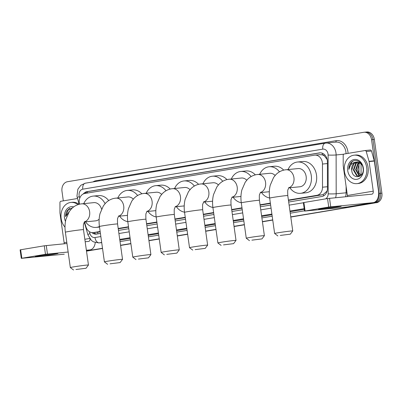 <?xml version="1.0" encoding="UTF-8"?>
<svg xmlns="http://www.w3.org/2000/svg" width="402" height="402" viewBox="0 0 402 402"><rect width="100%" height="100%" fill="white"/><g stroke="black" fill="none" stroke-linecap="round" stroke-linejoin="round"><path stroke-width="0.6" d="M288.415 200.07L316.902 195.317A8.578 6.779 -95.5 0 0 322.504 187.206L322.469 164.041A8.578 6.779 -95.5 0 0 322.364 162.549A8.578 6.779 -95.5 0 0 314.846 155.132A8.578 6.779 -95.5 0 0 314.48 155.177L84.762 193.498A8.578 6.779 -95.5 0 0 79.475 204.186M327.193 159.609L324.61 156.197A2.859 2.261 -95.5 0 0 322.314 154.815A8.578 5.251 -99.5 0 1 322.178 153.142M322.314 154.815L322.193 154.835A8.578 6.779 84.5 0 1 324.61 156.197M288.465 200.427L322.148 194.809L323.228 194.508L326.705 191.427L327.243 190.493M84.546 221.929L85.902 226.673A8.578 6.779 -95.5 0 0 93.113 232.637L100.188 231.833M118.243 228.823L128.56 227.105M146.614 224.09L156.931 222.371M174.986 219.356L185.302 217.638M203.357 214.628L213.668 212.904M231.723 209.894L242.039 208.171M260.094 205.161L270.41 203.442M322.193 154.835L319.726 154.669M93.113 232.637A8.578 6.779 -95.5 0 0 93.475 232.592L100.138 231.477M118.193 228.467L128.509 226.748M146.564 223.733L156.88 222.015M174.935 219L185.252 217.281M203.306 214.271L213.618 212.547M231.673 209.537L241.989 207.814M260.044 204.804L270.36 203.085M63.325 200.869L61.983 191.322A8.578 6.779 84.5 0 1 67.481 181.714L363.669 132.308A8.578 6.779 84.5 0 1 364.031 132.258A8.578 6.779 84.5 0 1 371.554 139.68L379.111 193.447A8.578 6.779 84.5 0 1 373.614 203.05L290.787 216.964L375.006 202.915A8.578 6.779 84.5 0 0 380.503 193.312A8.578 6.779 84.5 0 1 375.006 202.915L290.802 217.06M272.732 219.974L262.421 221.698L272.732 219.974M244.366 224.708L234.049 226.432L244.366 224.708M215.995 229.441L205.678 231.16L215.995 229.441M187.623 234.175L177.307 235.894L187.623 234.175M159.252 238.909L148.941 240.627L159.252 238.909M130.886 243.637L120.57 245.361L130.886 243.637M102.515 248.371L86.49 251.044L102.515 248.371M371.554 139.68L372.95 139.544L380.503 193.312L372.95 139.544A8.578 6.779 84.5 0 0 365.428 132.122A8.578 6.779 84.5 0 1 372.95 139.544L374.342 139.409L381.9 193.176A8.578 6.779 84.5 0 1 376.403 202.779M365.066 132.173A8.578 6.779 84.5 0 1 365.428 132.122L366.825 131.987A8.578 6.779 84.5 0 1 374.342 139.409M272.747 220.07L262.431 221.793M244.376 224.803L234.064 226.527M216.01 229.537L205.693 231.256M187.639 234.271L177.322 235.989M159.267 238.999L148.951 240.723M130.896 243.733L120.585 245.456M102.525 248.466L86.505 251.139M288.691 202.03L321.846 196.498A8.578 6.779 -95.5 0 0 327.449 188.387L327.409 161.75A8.578 6.779 -95.5 0 0 327.303 160.257A8.578 6.779 -95.5 0 0 319.786 152.835A8.578 6.779 -95.5 0 0 319.419 152.881L87.023 191.648A8.578 6.779 -95.5 0 0 83.284 193.97M373.614 203.05L290.777 216.869M272.722 219.879L262.406 221.602M244.351 224.612L234.034 226.336M215.98 229.346L205.668 231.07M187.608 234.08L177.297 235.798M159.242 238.813L148.926 240.532M130.871 243.542L120.555 245.265M102.5 248.275L86.475 250.948M91.887 232.617A8.578 6.779 -95.5 0 0 96.319 234.11A8.578 6.779 -95.5 0 0 96.686 234.059L100.415 233.436M118.469 230.426L128.786 228.703M146.841 225.693L157.157 223.974M175.212 220.959L185.523 219.241M203.578 216.226L213.894 214.507M231.949 211.497L242.265 209.774M260.32 206.764L270.636 205.04M84.993 193.457A8.578 6.779 84.5 0 1 88.415 191.513L320.429 152.81M97.068 233.994A8.578 6.779 84.5 0 1 93.435 232.607M344.393 171.262A14.296 11.296 84.5 0 1 354.162 155.172A14.296 11.296 84.5 0 1 366.694 167.544A14.296 11.296 84.5 0 1 356.926 183.629A14.296 11.296 84.5 0 1 344.393 171.262M354.162 155.172L355.559 155.036A14.296 11.296 84.5 0 1 368.091 167.408A14.296 11.296 84.5 0 1 358.323 183.493L356.926 183.629M351.725 170.257C352.423 180.282 364.87 177.845 363.061 168.222C362.378 161.182 354.383 157.916 350.67 163.036C349.408 164.82 348.81 166.925 348.876 169.363C349.825 164.89 352.273 162.493 356.227 162.172A7.146 5.648 84.5 0 0 351.715 170.162L351.725 170.257A7.146 5.648 84.5 0 1 351.715 170.162L354.011 163.534L356.901 162.096M363.353 168.101A10.005 7.909 84.5 0 1 356.936 179.307A10.005 7.909 84.5 0 1 347.74 170.704A10.005 7.909 84.5 0 1 354.152 159.499A10.005 7.909 84.5 0 1 363.353 168.101M358.026 162.172L356.227 163.318L353.931 169.945L357.212 175.644L359.388 176.202M357.74 162.132L355.675 163.373L353.378 170.001L356.659 175.699L359.112 176.237L360.574 175.8M359.172 162.519L358.443 163.106L356.147 169.729L359.428 175.428L360.468 175.85M358.885 162.403L357.891 163.157L355.594 169.785L358.875 175.483L360.202 175.97M361.197 175.197A7.146 5.648 84.5 0 1 358.705 172.704L361.117 175.287M362.051 164.936L359.403 162.624L356.227 162.172M358.705 172.704L357.614 169.599L359.494 162.664M353.031 161.132L351.765 162.101L348.876 169.363M322.947 208.427A11.437 0.377 -8 0 1 334.564 206.744A11.437 0.377 -8 0 1 341.228 206.136A11.437 0.377 -8 0 1 336.901 207.07A11.437 0.377 -8 0 1 324.695 208.819A11.437 0.377 -8 0 1 318.615 209.316A11.437 0.377 -8 0 1 322.947 208.427M347.408 196.543A2.859 1.749 80.5 0 0 347.383 195.478L343.228 165.89A1.427 1.131 -95.5 0 1 343.207 165.639L343.192 155.378A1.427 1.131 -95.5 0 1 344.127 154.026L364.981 150.549A1.427 1.131 -95.5 0 1 365.041 150.539L370.272 150.031A1.427 1.131 84.5 0 1 371.478 151.026L374.277 160.82A1.427 1.131 84.5 0 1 374.332 161.066L378.488 190.654A11.437 7 -99.5 0 1 373.393 202.613A11.437 7 -99.5 0 1 373.101 202.648L328.73 207.04L327.54 198.548L371.91 194.161A2.859 1.749 80.5 0 0 371.981 194.151A2.859 1.749 80.5 0 0 373.257 191.161L369.096 161.574A1.427 1.131 -95.5 0 0 369.046 161.328L366.242 151.534A1.427 1.131 -95.5 0 0 365.041 150.539M365.101 150.539L370.212 150.041A1.427 1.131 84.5 0 1 370.272 150.031M373.393 202.613L347.524 206.929A11.437 7 -99.5 0 1 347.233 206.965L304.545 211.095L328.73 207.04M304.545 211.095L303.354 202.608L327.54 198.548M65.003 227.15A14.296 11.296 84.5 0 1 61.139 218.512A14.296 11.296 84.5 0 1 70.908 202.422A14.296 11.296 84.5 0 1 77.958 204.633M70.908 202.422L72.305 202.286A14.296 11.296 84.5 0 1 79.073 204.286M65.491 221.396A10.005 7.909 84.5 0 1 64.486 217.954A10.005 7.909 84.5 0 1 73.682 206.909M72.596 207.779L67.415 210.286C66.154 212.07 65.556 214.181 65.621 216.618L70.606 209.804M84.289 222.135A14.296 11.296 84.5 0 1 83.661 223.849M69.777 208.382L68.511 209.352L65.621 216.618M280.254 235.421L290.319 234.18L280.254 235.421M277.867 235.934L274.641 233.502A9.151 0.301 -8 0 1 274.631 233.492A9.151 0.301 -8 0 1 278.114 232.763A9.151 0.301 -8 0 1 287.646 231.391A9.151 0.301 -8 0 1 292.756 230.949A9.151 0.301 -8 0 1 292.751 230.959L287.782 195.573A9.151 0.301 172 0 0 282.671 196.02A9.151 0.301 172 0 0 273.139 197.392A9.151 0.301 172 0 0 269.662 198.121L274.631 233.492M288.661 187.865L299.897 186.774A9.151 7.231 -95.5 0 0 306.148 176.478A9.151 7.231 -95.5 0 0 298.128 168.559L284.857 169.885C281.325 170.523 278.3 172.151 275.772 174.764L273.601 177.458L270.239 185.196C269.229 189.337 269.038 193.643 269.662 198.121M288.068 169.538A15.723 12.427 84.5 0 1 297.49 162.016A15.723 12.427 84.5 0 1 311.279 175.619A15.723 12.427 84.5 0 1 300.53 193.317A15.723 12.427 84.5 0 1 289.837 187.749M297.49 162.016L302.721 161.509A15.723 12.427 84.5 0 1 316.51 175.111A15.723 12.427 84.5 0 1 305.766 192.809L300.53 193.317M251.883 240.155L261.948 238.914L251.883 240.155M249.496 240.662L246.27 238.235A9.151 0.301 -8 0 1 246.265 238.225A9.151 0.301 -8 0 1 249.742 237.497A9.151 0.301 -8 0 1 259.275 236.125A9.151 0.301 -8 0 1 264.385 235.678A9.151 0.301 -8 0 1 264.38 235.693L261.948 238.914M275.114 175.478A9.151 7.231 -95.5 0 0 269.757 173.292L256.491 174.619C252.958 175.257 249.928 176.885 247.401 179.498L245.23 182.191L241.868 189.93C240.858 194.065 240.667 198.377 241.29 202.854L246.265 238.225M259.697 174.272A15.723 12.427 84.5 0 1 269.119 166.75A15.723 12.427 84.5 0 1 279.47 171.845M269.119 166.75L274.355 166.237A15.723 12.427 84.5 0 1 283.686 170.126M269.642 197.97A15.723 12.427 84.5 0 1 261.466 192.483M223.512 244.888L233.577 243.647L223.512 244.888M221.125 245.396L217.899 242.969A9.151 0.301 -8 0 1 217.894 242.959A9.151 0.301 -8 0 1 221.371 242.23A9.151 0.301 -8 0 1 230.904 240.853A9.151 0.301 -8 0 1 236.014 240.411A9.151 0.301 -8 0 1 236.009 240.421L233.577 243.647M246.748 180.212A9.151 7.231 -95.5 0 0 241.386 178.026L228.12 179.352C224.587 179.99 221.557 181.614 219.035 184.232L216.859 186.925L213.502 194.663C212.487 198.799 212.296 203.105 212.924 207.588L217.894 242.959M231.326 179.001A15.723 12.427 84.5 0 1 240.748 171.478A15.723 12.427 84.5 0 1 251.104 176.578M240.748 171.478L245.984 170.971A15.723 12.427 84.5 0 1 255.32 174.86M241.27 202.703A15.723 12.427 84.5 0 1 233.1 197.216M195.146 249.622L205.206 248.381L195.146 249.622M192.759 250.129L189.528 247.702A9.151 0.301 -8 0 1 189.523 247.692A9.151 0.301 -8 0 1 193 246.959A9.151 0.301 -8 0 1 202.533 245.587A9.151 0.301 -8 0 1 207.643 245.145A9.151 0.301 -8 0 1 207.643 245.155L202.673 209.774A9.151 0.301 172 0 0 197.563 210.216A9.151 0.301 172 0 0 188.03 211.588A9.151 0.301 172 0 0 184.553 212.321L189.523 247.692M218.376 184.945A9.151 7.231 -95.5 0 0 213.015 182.759L199.749 184.081C196.216 184.719 193.186 186.347 190.664 188.96L188.488 191.653L185.131 199.397C184.121 203.533 183.925 207.839 184.553 212.321M202.96 183.734A15.723 12.427 84.5 0 1 212.382 176.212A15.723 12.427 84.5 0 1 222.733 181.312M212.382 176.212L217.613 175.704A15.723 12.427 84.5 0 1 226.949 179.593M212.904 207.437A15.723 12.427 84.5 0 1 204.729 201.95M166.775 254.355L176.84 253.114L166.775 254.355M164.388 254.863L161.162 252.431A9.151 0.301 -8 0 1 161.152 252.426A9.151 0.301 -8 0 1 164.634 251.692A9.151 0.301 -8 0 1 174.166 250.32A9.151 0.301 -8 0 1 179.272 249.878A9.151 0.301 -8 0 1 179.272 249.888L176.84 253.114M190.005 189.679A9.151 7.231 -95.5 0 0 184.649 187.488L171.378 188.814C167.845 189.453 164.82 191.081 162.292 193.694L160.122 196.387L156.76 204.131C155.75 208.266 155.559 212.573 156.182 217.05L161.152 252.426M174.589 188.468A15.723 12.427 84.5 0 1 184.01 180.945A15.723 12.427 84.5 0 1 194.362 186.041M184.01 180.945L189.242 180.438A15.723 12.427 84.5 0 1 198.578 184.327M184.533 212.171A15.723 12.427 84.5 0 1 176.357 206.678M138.404 259.084L148.469 257.843L138.404 259.084M132.791 257.164A9.151 0.301 -8 0 1 132.786 257.154A9.151 0.301 -8 0 1 136.263 256.426A9.151 0.301 -8 0 1 145.795 255.054A9.151 0.301 -8 0 1 150.906 254.612A9.151 0.301 -8 0 1 150.901 254.622L145.931 219.236A9.151 0.301 172 0 0 140.826 219.683A9.151 0.301 172 0 0 131.293 221.055A9.151 0.301 172 0 0 127.811 221.783L132.786 257.154L136.017 259.597M161.634 194.407A9.151 7.231 -95.5 0 0 156.277 192.221L143.011 193.548C139.479 194.186 136.449 195.814 133.921 198.427L131.75 201.121L128.389 208.859C127.379 213 127.188 217.306 127.811 221.783M146.217 193.201A15.723 12.427 84.5 0 1 155.639 185.679A15.723 12.427 84.5 0 1 165.991 190.774M155.639 185.679L160.87 185.171A15.723 12.427 84.5 0 1 170.207 189.056M156.162 216.904A15.723 12.427 84.5 0 1 147.986 211.412M110.032 263.818L120.097 262.576L110.032 263.818M107.646 264.325L104.419 261.898A9.151 0.301 -8 0 1 104.414 261.888A9.151 0.301 -8 0 1 107.892 261.159A9.151 0.301 -8 0 1 117.424 259.787A9.151 0.301 -8 0 1 122.535 259.34A9.151 0.301 -8 0 1 122.53 259.355L120.097 262.576M133.268 199.141A9.151 7.231 -95.5 0 0 127.906 196.955L114.64 198.281C111.108 198.92 108.078 200.548 105.555 203.161L103.379 205.854L100.023 213.593C99.008 217.728 98.817 222.04 99.445 226.517A15.723 12.427 84.5 0 1 96.234 227.396A15.723 12.427 84.5 0 1 85.536 221.829M117.846 197.935A15.723 12.427 84.5 0 1 127.268 190.412A15.723 12.427 84.5 0 1 137.62 195.508M127.268 190.412L132.504 189.9A15.723 12.427 84.5 0 1 141.841 193.789M127.791 221.633A15.723 12.427 84.5 0 1 119.615 216.145M75.953 269.501L86.018 268.265L75.953 269.501M73.566 270.013L70.34 267.581A9.151 0.301 -8 0 1 70.335 267.576A9.151 0.301 -8 0 1 73.812 266.843A9.151 0.301 -8 0 1 83.345 265.471A9.151 0.301 -8 0 1 88.455 265.029A9.151 0.301 -8 0 1 88.45 265.039L86.018 268.265M101.555 209.14A9.151 7.231 -95.5 0 0 93.827 202.638L80.561 203.965C77.028 204.603 73.998 206.231 71.476 208.844L69.3 211.537L65.943 219.281C64.928 223.417 64.737 227.723 65.365 232.2L70.335 267.576M83.767 203.618A15.723 12.427 84.5 0 1 93.189 196.096A15.723 12.427 84.5 0 1 105.088 203.658M93.189 196.096L98.425 195.588A15.723 12.427 84.5 0 1 108.696 200.578M84.365 221.944L95.596 220.854A9.151 7.231 -95.5 0 0 99.158 219.211M39.692 255.677A11.437 0.377 -8 0 1 51.315 253.999A11.437 0.377 -8 0 1 57.973 253.386A11.437 0.377 -8 0 1 53.647 254.32A11.437 0.377 -8 0 1 41.441 256.069A11.437 0.377 -8 0 1 35.361 256.566A11.437 0.377 -8 0 1 39.692 255.677M64.154 243.793A2.859 1.749 80.5 0 0 64.129 242.728L59.973 213.14A1.427 1.131 -95.5 0 1 59.953 212.889L59.938 202.633A1.427 1.131 -95.5 0 1 60.873 201.276L77.526 198.498M95.274 242.587A11.437 7 -99.5 0 1 90.138 249.863A11.437 7 -99.5 0 1 89.847 249.903L86.375 250.24M63.978 254.215L64.27 254.18A11.437 7 -99.5 0 1 63.978 254.215L21.291 258.35L45.476 254.29L44.285 245.803L66.953 243.522M68.149 252.009L45.476 254.29M21.291 258.35L20.1 249.858L44.285 245.803M85.184 241.748L88.656 241.411A2.859 1.749 80.5 0 0 88.726 241.401A2.859 1.749 80.5 0 0 90.048 239.009M327.414 163.564L322.469 164.041M323.55 195.915A8.578 5.251 -99.5 0 1 323.228 194.508M326.705 191.427A8.578 0.633 -0.1 0 0 327.002 191.437M98.003 233.838A8.578 5.251 -99.5 0 1 97.606 232.2M326.087 157.82A8.578 0.633 -0.1 0 0 326.67 157.84M87.455 193.05A8.578 5.251 -99.5 0 1 87.425 191.779M327.449 186.724L322.504 187.206M322.148 194.809L316.902 195.317M98.721 232.08L93.475 232.592M358.991 173.156L358.976 163.318M381.9 193.176L379.111 193.447M320.148 152.81L319.419 152.881M325.519 198.884A5.718 4.517 -95.5 0 0 328.163 193.844L328.102 155.046A5.718 4.517 -95.5 0 0 328.032 154.051A5.718 4.517 -95.5 0 0 322.776 149.137L82.792 189.171A5.718 4.517 -95.5 0 0 79.124 195.573A5.718 4.517 -95.5 0 0 79.33 196.548L79.772 198.085M346.062 153.705A11.437 9.035 -95.5 0 0 345.921 152.006A11.437 9.035 -95.5 0 0 335.896 142.107L325.324 143.157A5.718 3.497 80.5 0 1 325.469 143.137A11.437 9.035 84.5 0 1 325.952 143.077A11.437 9.035 84.5 0 1 335.982 152.971A11.437 9.035 84.5 0 1 336.122 154.956L343.695 154.222M85.485 183.171A5.718 3.497 80.5 0 0 85.34 183.191L325.324 143.157A5.718 3.497 80.5 0 0 322.776 149.137M82.792 189.171A5.718 3.497 80.5 0 1 85.34 183.191L80.842 185.257L77.898 189.156L76.953 196.03L77.32 197.779A5.718 0.794 -16 0 1 79.33 196.548M92.973 181.92A12.864 10.166 84.5 0 1 96.098 180.709L336.082 140.675A1.427 0.874 -99.5 0 1 335.539 142.142M336.082 140.675A12.864 10.166 84.5 0 1 347.911 151.735A12.864 10.166 84.5 0 1 348.057 153.373M304.505 210.814L290.259 213.191M272.204 216.201L261.888 217.924M243.833 220.934L233.517 222.658M215.462 225.668L205.151 227.386M187.096 230.401L176.779 232.12M158.725 235.135L148.408 236.853M130.354 239.863L120.037 241.587M328.102 155.046A5.718 0.422 -0.1 0 0 336.122 154.956L336.183 193.754L346.122 192.789L346.112 186.433M328.163 193.844A5.718 0.422 -0.1 0 0 336.183 193.754A11.437 9.035 84.5 0 1 335.625 197.689M345.564 196.719A11.437 9.035 -95.5 0 0 346.122 192.789L347.001 192.749M101.681 242.446L99.264 242.848L101.706 242.612M89.38 231.668L89.932 233.587A5.718 4.517 -95.5 0 0 94.983 237.532A5.718 3.497 80.5 0 0 99.264 242.848A11.437 9.035 84.5 0 1 98.781 242.914L101.706 242.632M304.203 208.663L289.958 211.04M271.903 214.05L261.586 215.773M243.532 218.783L233.215 220.507M215.16 223.517L204.844 225.236M186.789 228.251L176.478 229.969M158.423 232.984L148.107 234.703M130.052 237.713L119.736 239.436M119.831 240.11L130.147 238.391M148.202 235.381L158.519 233.657M176.573 230.647L186.885 228.924M204.94 225.914L215.256 224.195M233.311 221.18L243.627 219.462M261.682 216.447L271.998 214.728M290.053 211.718L304.299 209.341M94.983 237.532L100.852 236.552M118.907 233.537L129.223 231.818M147.278 228.803L157.594 227.085M175.649 224.075L185.96 222.351M204.02 219.341L214.331 217.618M232.386 214.608L242.702 212.889M260.757 209.874L271.074 208.156M289.128 205.141L303.374 202.764M96.098 180.709A1.427 0.874 -99.5 0 1 96.088 181.397M84.279 222.095L87.922 234.818A5.718 0.794 -16 0 1 89.932 233.587M88.415 191.513L87.023 191.648M347.233 206.965L373.101 202.648M303.897 202.492L305.088 210.985M347.383 195.478L373.257 191.161M374.332 161.066L369.096 161.574M329.524 198.281L330.72 206.769M369.046 161.328L374.277 160.82M371.478 151.026L366.242 151.534M288.726 187.759A9.151 7.231 -95.5 0 0 293.937 177.664A9.151 7.231 -95.5 0 0 285.917 169.744M260.355 192.493A9.151 7.231 -95.5 0 0 265.566 182.392A9.151 7.231 -95.5 0 0 257.546 174.478M260.556 192.221L259.597 194.473C259.31 194.447 259.25 196.392 259.411 200.307A9.151 0.301 172 0 0 254.305 200.749A9.151 0.301 172 0 0 244.773 202.121A9.151 0.301 172 0 0 241.29 202.854M231.984 197.226A9.151 7.231 -95.5 0 0 237.2 187.126A9.151 7.231 -95.5 0 0 229.175 179.212M232.185 196.955L231.225 199.206C230.939 199.181 230.879 201.126 231.044 205.04A9.151 0.301 172 0 0 225.934 205.482A9.151 0.301 172 0 0 216.402 206.854A9.151 0.301 172 0 0 212.924 207.588M203.618 201.96A9.151 7.231 -95.5 0 0 208.829 191.86A9.151 7.231 -95.5 0 0 200.809 183.945M175.247 206.688A9.151 7.231 -95.5 0 0 180.458 196.593A9.151 7.231 -95.5 0 0 172.438 188.679M175.443 206.417L174.488 208.673C174.202 208.643 174.141 210.588 174.302 214.507A9.151 0.301 172 0 0 169.192 214.949A9.151 0.301 172 0 0 159.659 216.321A9.151 0.301 172 0 0 156.182 217.05M146.876 211.422A9.151 7.231 -95.5 0 0 152.087 201.327A9.151 7.231 -95.5 0 0 144.067 193.407M118.505 216.155A9.151 7.231 -95.5 0 0 123.721 206.055A9.151 7.231 -95.5 0 0 115.696 198.141M118.706 215.884L117.746 218.135C117.459 218.11 117.399 220.055 117.565 223.969A9.151 0.301 172 0 0 112.454 224.411A9.151 0.301 172 0 0 102.922 225.783A9.151 0.301 172 0 0 99.445 226.517L104.414 261.888M84.425 221.839A9.151 7.231 -95.5 0 0 89.641 211.743A9.151 7.231 -95.5 0 0 81.616 203.824M84.626 221.567L83.666 223.824C83.38 223.793 83.32 225.738 83.485 229.658A9.151 0.301 172 0 0 78.375 230.1A9.151 0.301 172 0 0 68.842 231.472A9.151 0.301 172 0 0 65.365 232.2M86.41 250.476L89.847 249.903M20.643 249.742L21.839 258.235M64.129 242.728L66.782 242.285M84.837 239.275L89.651 238.471M46.27 245.532L47.466 254.019M320.087 154.619L314.846 155.132M361.056 163.77L361.071 175.131M364.031 132.258L365.428 132.122M87.922 234.818L91.425 240.461L93.445 241.853L98.781 242.914M77.32 197.779L79.179 204.261M287.782 195.573C287.621 191.659 287.681 189.714 287.968 189.739L288.922 187.488M290.319 234.18L292.751 230.959M259.411 200.307L264.385 235.678M269.33 191.719L260.295 192.598M231.044 205.04L236.014 240.411M240.959 196.452L231.924 197.332M202.673 209.774C202.507 205.859 202.573 203.914 202.854 203.94L203.814 201.683M212.588 201.186L203.553 202.06M205.206 248.381L207.643 245.155M174.302 214.507L179.272 249.878M184.222 205.914L175.182 206.794M145.931 219.236C145.77 215.321 145.831 213.377 146.117 213.402L147.072 211.15M155.85 210.648L146.815 211.527M148.469 257.843L150.901 254.622M117.565 223.969L122.535 259.34M127.479 215.382L118.444 216.261M96.234 227.396L99.52 227.08M83.485 229.658L88.455 265.029M86.41 250.486L90.138 249.863"/></g></svg>
